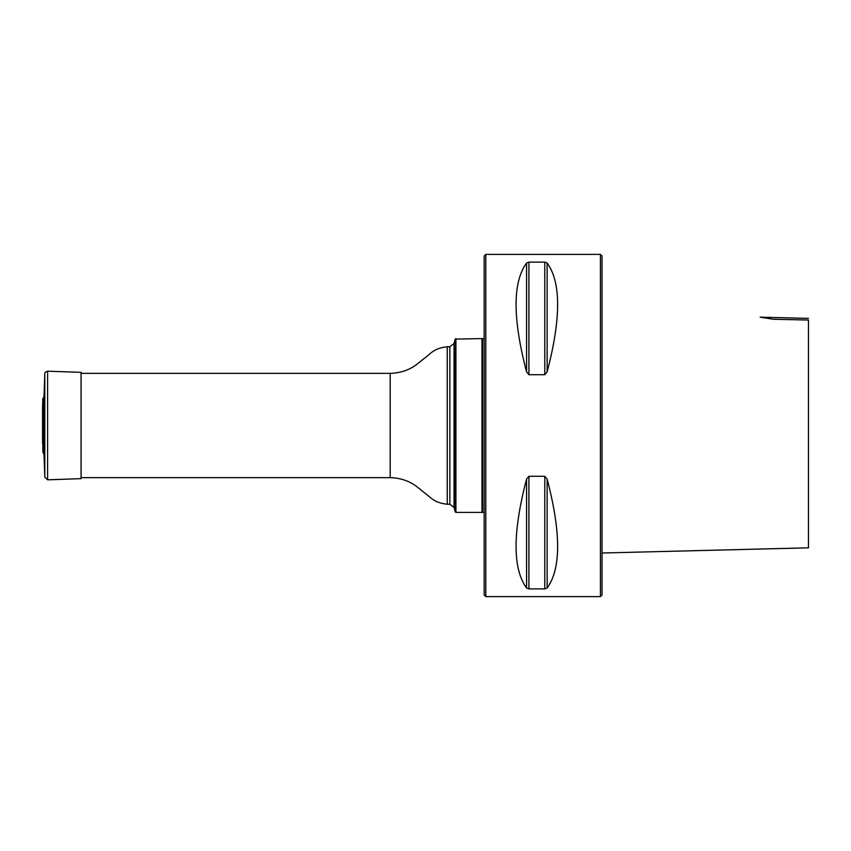 <?xml version="1.0" encoding="UTF-8"?>
<svg xmlns="http://www.w3.org/2000/svg" width="851" height="851" viewBox="0 0 851 851"><rect width="100%" height="100%" fill="white"/><g stroke="black" fill="none" stroke-linecap="round" stroke-linejoin="round"><path stroke-width="1.28" d="M455.923 338.592L455.923 512.408L481.996 512.408L481.996 338.592L455.232 339.113L455.232 511.887L455.923 512.408M484.166 338.592L482.538 338.592L482.538 512.408L484.166 512.408M600.412 254.396L602.04 256.023L602.04 594.977L600.412 596.604L600.412 254.396L485.793 254.396L485.793 596.604L600.412 596.604M544.789 262.108L528.918 262.108L526.567 263.012C512.579 282.17 512.579 318.465 526.567 371.887L528.918 374.717L544.789 374.717L547.14 371.887C561.128 318.465 561.128 282.17 547.14 263.012L544.789 262.108L544.789 374.717M544.789 476.283L528.918 476.283L526.567 479.113C512.579 532.535 512.579 568.83 526.567 587.988L528.918 588.892L544.789 588.892L547.14 587.988C561.128 568.83 561.128 532.535 547.14 479.113L544.789 476.283L544.789 588.892M808.45 318.38L760.134 317.168M808.45 320.04L808.45 547.831L808.45 320.04L773.41 319.253L760.134 317.168L773.41 319.253M485.793 596.604L484.166 594.977L484.166 256.023L485.793 254.396M43.997 396.672L43.997 454.328L42.858 452.211L42.858 398.789L43.997 396.672L44.795 373.802C44.486 372.77 45.422 371.898 47.603 371.185L47.603 479.815L44.795 477.198L44.795 373.802M42.603 408.406L42.858 452.211M47.603 371.185L81.068 372.355L81.068 478.645L47.603 479.815M43.997 454.328L44.795 477.198M449.86 504.26L449.86 346.74L454.051 343.517L454.051 507.483L449.86 504.26L447.232 504.26C433.053 502.59 430.478 496.856 424.138 492.527L417.181 486.942C412.884 483.517 404.055 477.996 390.194 477.645L390.194 373.355L81.068 373.355M447.232 504.26L447.232 346.74C433.053 348.41 430.478 354.144 424.138 358.473L417.181 364.058C412.884 367.483 404.055 373.004 390.194 373.355M547.14 479.113L547.14 587.988M526.567 479.113L526.567 587.988M528.918 476.283L528.918 588.892M547.14 263.012L547.14 371.887M526.567 263.012L526.567 371.887M528.918 262.108L528.918 374.717M390.194 477.645L81.068 477.645M454.051 507.483L455.232 511.887M454.051 343.517L455.232 339.113M449.86 346.74L447.232 346.74M482.538 339.134L481.996 338.592M482.538 511.866L481.996 512.408M602.04 553.012L808.45 547.831M42.55 407.661L42.55 443.339L42.55 407.661M42.55 407.469L42.858 398.789"/></g></svg>
